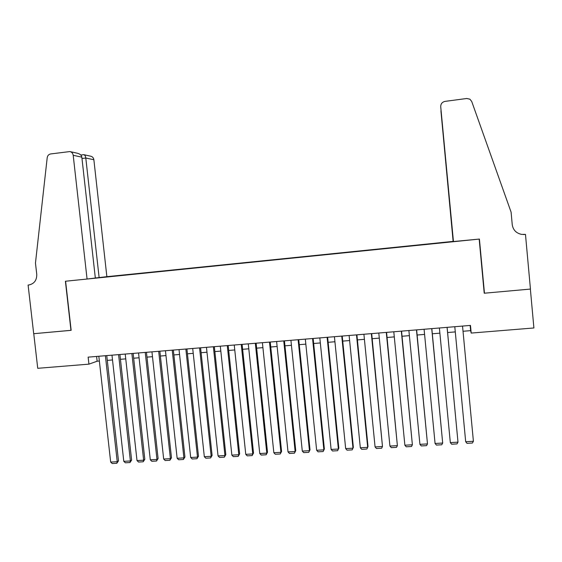 <?xml version="1.0" encoding="UTF-8"?>
<svg xmlns="http://www.w3.org/2000/svg" width="562" height="562" viewBox="0 0 562 562"><rect width="100%" height="100%" fill="white"/><g stroke="black" fill="none" stroke-linecap="round" stroke-linejoin="round"><path stroke-width="0.84" d="M453.316 241.484L106.864 276.666L93.868 159.741L85.796 158.006L81.989 158.505M463.025 331.264L470.619 330.646L471.195 333.069L470.478 325.412L88.143 357.144L88.929 364.148L97.135 361.211L99.362 361.029M88.929 364.148L37.731 368.307L33.755 333.695L71.156 330.337L65.599 281.225L479.175 239.082L484.219 293.224L530.366 289.079L533.9 327.969L471.195 333.069M89.26 278.773L453.422 241.667M453.162 241.386L104.876 276.904M107.286 360.382L112.512 359.954M120.437 359.308L125.755 358.872M133.665 358.219L139.074 357.776M146.984 357.13L152.485 356.68M160.388 356.034L165.973 355.577M173.876 354.931L179.559 354.467M187.448 353.821L193.223 353.35M201.112 352.704L206.985 352.219M214.86 351.58L220.831 351.088M228.699 350.442L234.761 349.95M242.629 349.304L248.79 348.798M256.644 348.159L262.911 347.646M270.758 347L277.122 346.48M284.962 345.841L291.432 345.307M299.265 344.668L305.833 344.134M313.652 343.494L320.333 342.946M328.145 342.307L334.924 341.752M342.729 341.113L349.62 340.551M357.411 339.912L364.408 339.336M372.192 338.703L379.301 338.12M387.07 337.481L394.292 336.891M402.055 336.259L409.382 335.655M417.137 335.022L424.577 334.411M432.318 333.779L439.877 333.161M447.605 332.528L455.283 331.903M470.127 325.44L470.619 330.646M96.601 356.441L97.135 361.211M462.533 326.072L473.408 441.282L465.687 441.725L454.791 326.712M473.408 441.282L472.396 443.032L467.001 443.334L465.687 441.725M453.464 241.702L440.72 106.703L453.323 241.555L479.414 239.061L484.458 293.202L530.444 289.072L525.47 234.368L523.201 234.516M440.72 106.703C440.734 103.83 442.168 102.052 445.02 101.385L466.727 98.498L469.867 99.165L471.715 101.462L511.097 212.148L512.242 224.667C513.064 229.956 516.176 233.195 521.564 234.382L525.47 234.368M484.17 292.76L484.458 293.202M453.26 241.491L440.98 111.416L453.127 241.351M523.377 234.523L524.578 234.459M523.215 234.516L523.854 234.473M440.966 110.707L441.037 111.409M95.329 277.979L99.13 277.593L85.796 158.006C85.543 156.11 84.862 155 83.766 154.662L80.795 155.021M99.13 277.593L106.864 276.666M70.96 330.351L65.403 281.246L87.068 279.04L73.201 155.302C72.856 153.264 71.739 152.014 69.864 151.564L50.671 153.946C48.718 154.346 47.566 155.597 47.201 157.704L35.462 263.079L36.748 274.27C36.874 280.255 34.226 283.824 28.81 284.976L28.1 285.046L33.692 333.702L71.149 330.301M28.1 285.046L29.379 284.899M87.068 279.04L95.336 278.042L81.834 157.156L73.201 155.302M83.963 154.705L90.707 156.208C92.491 156.636 93.545 157.817 93.868 159.741M70.201 151.642L77.338 153.229C80.015 153.918 81.518 155.231 81.834 157.156M447.078 327.351L457.995 442.161L447.113 327.351M439.386 327.99L450.324 442.603L457.995 442.161L457.011 443.903L451.658 444.212L450.324 442.603M431.721 328.63L442.687 443.039L431.827 328.615M424.085 329.262L435.072 443.481L442.687 443.039L441.732 444.774L436.414 445.076L435.072 443.481M416.47 329.894L427.485 443.91L416.639 329.88M408.883 330.519L419.919 444.345L427.485 443.91L426.558 445.638L421.268 445.94L419.919 444.345M401.324 331.151L412.382 444.781L401.556 331.13M393.793 331.777L404.872 445.209L412.382 444.781L411.482 446.502L406.235 446.797L404.872 445.209M386.284 332.402L397.383 445.638L386.572 332.374M378.795 333.02L389.923 446.066L397.383 445.638L396.512 447.352L391.293 447.647L389.923 446.066M371.341 333.638L382.483 446.495L371.693 333.61M363.909 334.257L375.072 446.916L382.483 446.495L381.64 448.202L376.456 448.497L375.072 446.916M356.498 334.868L367.681 447.345L368.012 446.481L356.905 334.84M349.114 335.486L360.319 447.766L367.681 447.345L366.867 449.038L361.717 449.333L360.319 447.766M341.752 336.097L352.985 448.188L353.365 447.324L342.223 336.055M334.418 336.701L345.665 448.602L352.985 448.188L352.191 449.874L347.077 450.169L345.665 448.602M327.112 337.312L338.38 449.024L338.823 448.16L327.639 337.263M319.82 337.917L331.116 449.438L338.38 449.024L337.614 450.71L332.528 450.998L331.116 449.438M338.823 448.16L337.614 450.71M312.563 338.521L323.874 449.853L324.372 448.996L313.146 338.472M305.321 339.118L316.652 450.267L323.874 449.853L323.129 451.532L318.085 451.82L316.652 450.267M324.372 448.996L323.129 451.532M298.113 339.715L309.458 450.682L310.013 449.818L298.752 339.666M290.919 340.312L302.293 451.089L309.458 450.682L308.742 452.354L303.726 452.635L302.293 451.089M310.013 449.818L308.742 452.354M283.754 340.909L295.141 451.504L295.752 450.64L284.449 340.853M276.609 341.499L288.018 451.911L295.141 451.504L294.453 453.169L289.472 453.45L288.018 451.911M295.752 450.64L294.453 453.169M269.493 342.089L280.923 452.319L281.583 451.455L270.245 342.033M262.398 342.68L273.842 452.726L280.923 452.319L280.248 453.977L275.303 454.258L273.842 452.726M281.583 451.455L280.248 453.977M255.324 343.27L266.788 453.127L267.505 452.262L256.132 343.199M248.278 343.853L259.756 453.534L266.788 453.127L266.142 454.777L261.225 455.058L259.756 453.534M267.505 452.262L266.142 454.777M241.246 344.436L252.752 453.934L253.525 453.07L242.11 344.365M234.249 345.019L245.763 454.335L252.752 453.934L252.127 455.578L247.245 455.859L245.763 454.335M253.525 453.07L252.127 455.578M227.266 345.595L238.801 454.735L239.63 453.871L228.179 345.525M220.304 346.178L231.86 455.129L238.801 454.735L238.204 456.372L233.349 456.646L231.86 455.129M239.63 453.871L238.204 456.372M213.37 346.754L224.948 455.529L225.819 454.665L214.34 346.67M206.458 347.323L218.049 455.923L224.948 455.529L224.371 457.159L219.545 457.433L218.049 455.923M225.819 454.665L224.371 457.159M199.566 347.899L211.179 456.316L212.106 455.452L200.585 347.815M192.703 348.468L204.322 456.709L211.179 456.316L210.624 457.946L205.833 458.213L204.322 456.709M212.106 455.452L210.624 457.946M185.853 349.037L197.494 457.103L198.477 456.239L186.921 348.946M179.032 349.599L190.687 457.496L197.494 457.103L196.967 458.718L192.204 458.992L190.687 457.496M198.477 456.239L196.967 458.718M172.232 350.168L183.9 457.882L184.933 457.018L173.349 350.07M165.446 350.73L177.142 458.269L183.9 457.882L183.395 459.491L178.667 459.765L177.142 458.269M184.933 457.018L183.395 459.491M158.688 351.292L170.398 458.655L171.473 457.791L159.861 351.194M151.951 351.847L163.675 459.042L170.398 458.655L169.907 460.264L165.214 460.531L163.675 459.042M171.473 457.791L169.907 460.264M145.242 352.409L156.974 459.428L158.105 458.557L146.457 352.304M138.547 352.964L150.3 459.807L156.974 459.428L156.51 461.023L151.838 461.29L150.3 459.807M158.105 458.557L156.51 461.023M131.873 353.512L143.64 460.194L144.813 459.323L133.138 353.414M125.221 354.067L137.009 460.573L143.64 460.194L143.198 461.781L138.554 462.048L137.009 460.573M144.813 459.323L143.198 461.781M118.589 354.615L130.391 460.952L131.613 460.081L119.903 354.51M111.979 355.17L123.795 461.332L130.391 460.952L129.97 462.54L125.354 462.8L123.795 461.332M131.613 460.081L129.97 462.54M105.396 355.711L117.226 461.704L118.491 460.84L106.752 355.598M98.828 356.259L110.672 462.083L117.226 461.704L116.819 463.285L112.238 463.552L110.672 462.083M118.491 460.84L116.819 463.285"/></g></svg>
